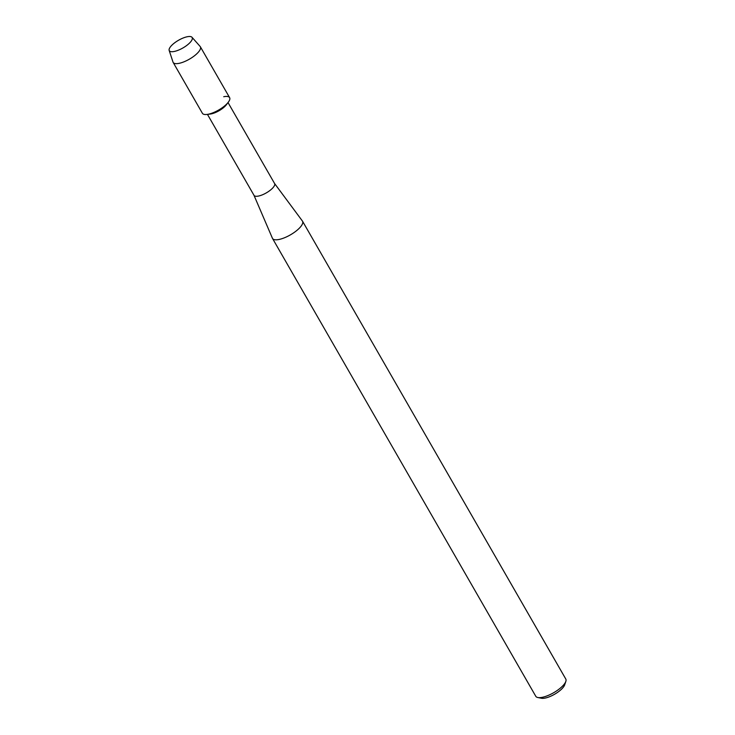<?xml version="1.0" encoding="UTF-8"?>
<svg xmlns="http://www.w3.org/2000/svg" width="735" height="735" viewBox="0 0 735 735"><rect width="100%" height="100%" fill="white"/><g stroke="black" fill="none" stroke-linecap="round" stroke-linejoin="round"><path stroke-width="1.1" d="M187.214 36.75A13.202 4.428 -29.9 0 0 171.044 46.084A13.202 4.428 -29.9 0 0 174.25 51.459A13.202 4.428 -29.9 0 0 175.628 51.128A13.202 4.428 -29.9 0 0 189.364 43.227A13.202 4.428 -29.9 0 0 187.214 36.75A13.202 4.428 -29.9 0 0 174.627 42.841A13.202 4.428 -29.9 0 0 169.16 50.403A13.202 4.428 -29.9 0 0 174.25 51.459A13.202 4.428 -29.9 0 0 175.628 51.128A13.202 4.428 -29.9 0 0 189.364 43.227A13.202 4.428 -29.9 0 0 191.991 37.274A13.202 4.428 -29.9 0 0 187.214 36.75M169.16 50.403L173.01 62.098A15.692 5.264 -29.9 0 0 173.157 62.429L202.41 113.3A15.692 5.264 -29.9 0 0 208.308 114.219A15.692 5.264 -29.9 0 1 206.93 114.449L210.182 114.063A11.861 3.978 -29.9 0 0 211.23 113.897A11.861 3.978 -29.9 0 0 226.38 104.756L228.346 102.128A15.692 5.264 -29.9 0 0 223.725 96.726M253.952 195.225A11.861 3.978 -29.9 0 0 254.025 195.363A11.861 3.978 -29.9 0 0 258.481 196.061A11.861 3.978 -29.9 0 0 270.103 190.356A11.861 3.978 -29.9 0 0 274.596 183.539A11.861 3.978 -29.9 0 0 274.504 183.41M253.979 195.299L272.419 238.25A17.3 5.806 -29.9 0 0 272.52 238.452A17.3 5.806 -29.9 0 0 279.024 239.472A17.3 5.806 -29.9 0 0 295.966 231.148A17.3 5.806 -29.9 0 0 302.526 221.198A17.3 5.806 -29.9 0 0 302.397 221.014L274.55 183.474M272.52 238.452L535.787 696.293A17.3 5.806 -29.9 0 0 537.809 697.515A17.3 5.806 -29.9 0 0 542.301 697.313A17.3 5.806 -29.9 0 0 565.84 681.4A17.3 5.806 -29.9 0 0 565.794 679.039L302.526 221.198M537.809 697.515L541.429 698.25A14.332 4.805 -29.9 0 0 545.149 698.075A14.332 4.805 -29.9 0 0 564.655 684.891L565.84 681.4M173.157 62.429A15.692 5.264 -29.9 0 0 179.064 63.348A15.692 5.264 -29.9 0 0 194.426 55.805A15.692 5.264 -29.9 0 0 200.37 46.783L229.623 97.654A15.692 5.264 -29.9 0 1 223.679 106.676A15.692 5.264 -29.9 0 1 208.308 114.219A15.692 5.264 -29.9 0 0 228.346 102.128M200.37 46.783A15.692 5.264 -29.9 0 0 200.159 46.48L191.991 37.274M207.454 114.384L254.025 195.363M228.025 102.56L274.596 183.539"/></g></svg>
